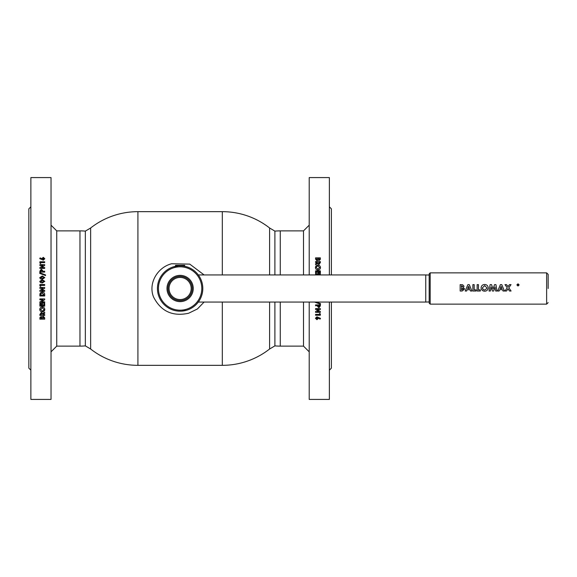 <?xml version="1.0" encoding="UTF-8"?>
<svg xmlns="http://www.w3.org/2000/svg" width="577" height="577" viewBox="0 0 577 577"><rect width="100%" height="100%" fill="white"/><g stroke="black" fill="none" stroke-linecap="round" stroke-linejoin="round"><path stroke-width="0.87" d="M204.107 274.94L189.768 264.122L171.621 263.761C157.781 267.201 147.993 283.026 153.504 296.903C160.832 311.306 172.545 316.751 188.629 313.239L197.37 308.998L204.107 302.06M274.897 274.94L274.897 231.125L269.603 227.994L269.603 274.94L269.603 227.994A76.633 76.633 0 0 0 222.318 211.665L137.917 211.665A76.633 76.633 0 0 0 90.632 227.994L90.632 349.006L90.632 227.994L85.338 231.125A57.577 57.577 0 0 0 79.965 230.872L56.734 230.872L51.036 225.174M280.271 302.06L280.271 346.128A57.577 57.577 0 0 1 274.897 345.875L269.603 349.006A76.633 76.633 0 0 1 222.318 365.335L137.917 365.335A76.633 76.633 0 0 1 90.632 349.006L85.338 345.875A57.577 57.577 0 0 1 79.965 346.128L56.734 346.128L56.734 230.872M269.603 349.006L269.603 302.06L269.603 349.006M39.755 258.633L40.138 257.897L41.782 258.705L43.304 257.313L44.804 258.727L43.297 260.162L39.755 258.633M39.878 263.062L39.878 261.77L44.681 261.77L44.681 262.607L40.678 262.607L40.678 263.566L39.878 263.062L39.878 261.821L44.681 261.821L44.681 262.607M39.878 268.384L39.878 267.627L43.037 265.492L39.878 265.492L39.878 264.648L44.681 264.648L44.681 265.413L41.53 267.54L44.681 267.54L44.681 268.384L39.878 268.384L39.878 267.663L42.972 265.528M39.878 272.092L39.878 271.14L41.241 269.293L42.51 270.274L42.583 271.24L44.681 271.24L44.681 272.092L39.878 272.092L39.878 271.176L41.241 269.329L42.51 270.31L42.583 271.269L44.681 271.269L44.681 272.092M45.54 275.568L39.755 273.375L39.755 272.733L45.54 274.919L45.54 275.568L45.54 274.948L39.755 272.762L39.755 273.375M39.755 277.638L42.28 276.001L44.804 277.609L42.323 279.246L40.404 278.85L39.755 277.638L42.28 276.022L44.804 277.631M39.755 281.381L42.28 279.737L44.804 281.352L42.323 282.99L40.404 282.6L39.755 281.381L42.28 279.751L44.804 281.367M39.878 285.86L39.878 284.533L44.681 284.533L44.681 285.391L40.678 285.391L40.678 286.38L39.878 285.86L39.878 284.54L44.681 284.54L44.681 285.391M44.681 290.44L44.681 291.298L39.878 291.298L39.878 290.527L43.037 288.349L39.878 288.349L39.878 287.483L44.681 287.483L44.681 288.269L41.53 290.44L44.681 290.44L44.681 291.298L39.878 291.298L39.878 290.527M44.681 294.876L44.681 295.958L39.878 295.958L39.878 294.89C39.827 293.188 40.65 292.279 42.345 292.164C44.003 292.294 44.782 293.203 44.681 294.876L44.681 295.972L39.878 295.972L39.878 294.89M39.878 302.716L39.878 301.944L43.037 299.78L39.878 299.78L39.878 298.922L44.681 298.922L44.681 299.701L41.53 301.858L44.681 301.858L44.681 302.716L39.878 302.716M39.878 306.127L39.878 303.567L40.736 303.567L40.736 305.276L41.659 305.276L41.659 303.567L42.525 303.567L42.525 305.276L43.816 305.276L43.816 303.567L44.681 303.567L44.681 306.127L39.878 306.127M39.755 309.416C39.914 307.916 40.758 307.101 42.294 306.978C43.816 307.101 44.653 307.916 44.804 309.416C44.66 310.924 43.816 311.739 42.272 311.868C40.743 311.739 39.907 310.924 39.755 309.416M39.878 315.41L39.878 314.436L41.241 312.532L42.489 313.405L44.681 312.323L44.681 313.261L42.583 314.292L44.681 314.573L44.681 315.41L39.878 315.41M41.126 316.542L42.056 317.025L43.289 316.246L44.681 317.855L44.681 319.153L39.878 319.153L39.964 317.473L41.126 316.542M51.036 399.414L51.036 177.586L30.869 177.586L30.869 399.414L51.036 399.414M41.724 314.155L40.736 314.155M30.869 370.174L28.85 368.155L28.85 208.845L30.869 206.826M43.304 257.313L44.804 258.777M41.782 258.705L43.304 257.371M42.59 258.77L43.261 259.383L43.939 258.77M39.755 258.691L40.138 257.955L41.782 258.756M40.678 263.566L40.678 262.65M39.878 265.492L39.878 264.692L44.681 264.692L44.681 265.413M44.681 268.384L44.681 267.577L41.587 267.54M40.614 277.616L42.337 278.402L43.939 277.631L43.607 277.111L42.28 276.852L40.614 277.616L42.337 278.388L43.939 277.616L43.607 277.09M40.614 281.36L42.337 282.131L43.939 281.36L43.607 280.833L42.28 280.595L40.614 281.36L42.337 282.146L43.939 281.367L43.607 280.848M40.678 286.38L40.678 285.399M41.53 301.858L44.681 299.679L44.681 298.922M44.681 301.858L44.681 302.687L39.878 302.687L39.878 301.944M43.008 299.78L39.878 299.759L39.878 298.922M40.614 309.395L42.287 311.032L43.571 310.448L43.939 309.416L42.28 307.786L40.614 309.395M44.804 309.373C44.66 310.88 43.823 311.695 42.272 311.832C40.743 311.695 39.907 310.88 39.755 309.38M42.583 314.241L44.681 313.21L44.681 312.323M41.724 314.198L41.227 313.333L40.736 314.523L41.724 314.198M44.681 314.573L44.681 315.359L39.878 315.359L39.878 314.436M39.878 319.103L44.681 319.103L44.681 317.855M43.816 318.035L43.253 317.025L42.583 318.129L43.253 317.076L43.816 318.035M40.736 318.064L41.782 318.324L41.241 317.321L40.736 318.064L41.241 317.321M41.782 318.107L41.241 317.379M41.53 290.433L44.681 288.269L44.681 287.483L39.878 287.483L39.878 288.349M43.816 294.667L42.33 293.015L41.126 293.477L40.736 295.114L43.816 295.114L42.33 293.022L41.126 293.469L40.736 294.775M44.681 303.567L44.681 306.091L39.878 306.091L39.878 303.567M43.816 305.24L43.816 303.567M42.525 305.24L42.525 303.567M41.659 305.24L41.659 303.567M40.736 305.24L40.736 303.567M43.816 318.086L42.583 318.129M43.939 309.416L42.28 307.822L40.614 309.431M43.261 259.325L43.939 258.741L43.261 258.143L42.583 258.741L43.261 259.325M41.724 270.974L41.241 270.18L40.837 270.404L40.736 271.269L41.724 270.974M56.734 346.128L51.036 351.826M320.48 318.367L320.098 319.103L318.454 318.295L316.932 319.687L315.431 318.273L316.939 316.838L320.48 318.367M320.358 313.938L320.358 315.23L315.561 315.23L315.561 314.393L319.557 314.393L319.557 313.434L320.358 313.938L320.358 315.179L315.561 315.179L315.561 314.393M320.358 308.616L320.358 309.373L317.199 311.508L320.358 311.508L320.358 312.352L315.561 312.352L315.561 311.587L318.706 309.46L315.561 309.46L315.561 308.616L320.358 308.616L320.358 309.337L317.263 311.472M320.358 304.908L320.358 305.86L318.994 307.707L317.725 306.726L317.653 305.76L315.561 305.76L315.561 304.908L320.358 304.908L320.358 305.824L318.994 307.671L317.725 306.69L317.653 305.731L315.561 305.731L315.561 304.908M316.362 302.06L320.48 303.625L320.48 304.267L314.696 302.081L320.48 304.238L320.48 303.625M320.358 274.284L320.358 274.94L320.358 274.313L315.561 274.313L315.561 274.94L315.561 274.284L320.358 274.284M320.358 270.873L320.358 273.433L319.499 273.433L319.499 271.724L318.576 271.724L318.576 273.433L317.711 273.433L317.711 271.724L316.42 271.724L316.42 273.433L315.561 273.433L315.561 270.873L320.358 270.873M320.48 267.584C320.329 269.084 319.478 269.899 317.941 270.022C316.42 269.899 315.583 269.084 315.431 267.584C315.576 266.076 316.42 265.261 317.963 265.132C319.492 265.261 320.336 266.076 320.48 267.584M317.653 262.708L315.561 262.427L315.561 261.59L320.358 261.59L320.358 262.564L318.994 264.468L317.747 263.595L315.561 264.677L315.561 263.739L317.653 262.708L315.561 263.79L315.561 264.677M319.11 260.458L318.179 259.975L316.946 260.754L315.561 259.145L315.561 257.847L320.358 257.847L320.271 259.527L319.11 260.458M329.373 274.94L329.373 177.586L309.207 177.586L309.207 274.94M309.207 302.06L309.207 399.414L329.373 399.414L329.373 302.06M318.511 262.845L319.499 262.845M329.373 206.826L331.386 208.845L331.386 274.94M331.386 302.06L331.386 368.155L329.373 370.174M316.932 319.687L315.431 318.223M317.653 318.23L316.982 317.617L316.297 318.23M320.48 318.309L320.098 319.045L318.454 318.244L316.932 319.629M319.557 313.434L319.557 314.35M315.561 308.616L315.561 309.423L318.648 309.46M315.561 311.587L315.561 312.308L320.358 312.308L320.358 311.508M320.358 273.433L320.358 270.909L315.561 270.909L315.561 273.433M316.42 271.76L316.42 273.433M317.711 271.76L317.711 273.433M318.576 271.76L318.576 273.433M319.499 271.76L319.499 273.433M317.963 265.132L317.963 265.168C319.492 265.305 320.336 266.12 320.48 267.62M315.431 267.627C315.576 266.12 316.412 265.305 317.963 265.168M319.622 267.605L317.949 265.968L316.665 266.552L316.297 267.584L317.956 269.214L319.622 267.605M315.561 262.427L315.561 261.641L320.358 261.641L320.358 262.564M318.511 262.802L319.009 263.667L319.499 262.477L318.511 262.802M320.358 257.897L315.561 257.897L315.561 259.145M316.42 258.965L316.982 259.975L317.653 258.871L316.982 259.924L316.42 258.965M319.499 258.936L318.454 258.676L318.994 259.679L319.499 258.936L318.994 259.679M318.454 258.893L318.994 259.621M316.42 258.914L317.653 258.871M316.297 267.584L317.956 269.178L319.622 267.569M318.511 306.062L318.994 306.856L319.406 306.632L319.499 305.76L318.511 306.062M316.982 317.675L316.297 318.259L316.982 318.857L317.653 318.259L316.982 317.675M319.499 305.76L318.511 305.76M274.897 231.125A57.577 57.577 0 0 1 280.271 230.872L303.502 230.872L303.502 274.94M280.271 346.128L303.502 346.128L309.207 351.826M303.502 302.06L303.502 346.128M303.502 230.872L309.207 225.174M85.338 345.875L85.338 231.125M274.897 345.875L274.897 302.06M181.878 311.118L186.71 310.21M180.118 311.183C188.621 310.13 188.621 310.13 180.118 311.183C171.614 310.13 171.614 310.13 180.118 311.183M178.358 265.882L173.526 266.79L175.329 266.322L175.581 265.312L184.654 265.312L184.907 266.322M174.03 310.354L173.526 310.21M202.808 288.5A22.683 22.683 0 0 1 180.118 311.183A22.683 22.683 0 0 1 157.434 288.5A22.683 22.683 0 0 1 180.118 265.817A22.683 22.683 0 0 1 202.808 288.5M192.242 288.5A12.124 12.124 0 0 0 180.118 276.376A12.124 12.124 0 0 0 167.994 288.5A12.124 12.124 0 0 0 180.118 300.624A12.124 12.124 0 0 0 192.242 288.5M166.984 288.5A13.134 13.134 0 0 1 180.118 275.366A13.134 13.134 0 0 1 193.252 288.5A13.134 13.134 0 0 1 180.118 301.634A13.134 13.134 0 0 1 166.984 288.5M158.437 288.5A21.681 21.681 0 0 0 180.118 310.181A21.681 21.681 0 0 0 201.799 288.5A21.681 21.681 0 0 0 180.118 266.819A21.681 21.681 0 0 0 158.437 288.5M186.205 266.646L186.71 266.79M180.118 265.817C188.621 266.87 188.629 266.87 180.118 265.817M496.595 288.5L497.013 291.024L495.679 291.024L495.001 286.971L493.652 291.024L492.412 291.024L491.063 286.971L490.385 291.024L489.051 291.024L490.125 284.634L491.546 284.634L493.032 289.084L494.532 284.634L495.939 284.634L497.013 291.01M492.837 288.5L493.032 289.084L493.227 288.5M519.134 284.915L518.002 286.019L516.862 284.923L518.002 283.805L519.134 284.915M464.016 286.286L463.281 287.519L464.507 289.171L462.105 291.024L460.157 291.024L460.157 284.634L462.646 284.742L464.016 286.279L463.281 287.519M481.16 288.5L481.088 287.815C481.348 285.716 482.538 284.605 484.673 284.475C486.8 284.612 487.991 285.738 488.229 287.836L488.171 288.5C487.652 290.224 486.49 291.118 484.687 291.19C482.87 291.133 481.694 290.231 481.16 288.5L481.088 287.815M507.233 287.779L504.998 284.634L506.563 284.634L508.02 286.668L509.477 284.634L511.042 284.634L508.799 287.779L511.092 291.01L509.527 291.024L508.02 288.889L506.505 291.024L504.933 291.024L507.233 287.779L505.012 284.656M511.092 291.01L509.311 288.5M503.389 288.5L504.442 291.01L503.036 291.024L502.495 289.712L499.668 289.712L499.119 291.024L497.713 291.024L500.389 284.634L501.774 284.634L504.442 291.024M497.72 291.01L498.766 288.5M489.058 291.01L489.476 288.5M478.463 289.87L480.352 289.87L480.352 291.024L477.15 291.024L477.15 284.634L478.463 284.634L478.463 289.878L480.352 289.878M474.193 289.87L476.083 289.87L476.083 291.024L472.88 291.024L472.88 284.634L474.193 284.634L474.193 289.878L476.083 289.878M470.882 288.5L471.936 291.024L470.529 291.024L469.988 289.712L467.161 289.712L466.613 291.024L465.206 291.024L467.882 284.634L469.267 284.634L471.928 291.01M495.261 288.5L495.001 286.978L494.496 288.5M546.635 272.871L430.175 272.871L430.175 304.129L546.635 304.129L546.635 272.871L548.15 274.385L548.15 288.5M425.754 302.06L429.173 301.944L429.173 303.12L429.173 273.88L429.173 275.056L425.754 274.94L425.754 302.06L198.308 302.06M464.384 288.5L464.507 289.171M463.194 289.127L462.898 288.5L461.47 288.226L461.47 289.878L463.194 289.127L461.47 289.87M462.898 288.5L461.744 288.226M461.759 287.158L462.704 286.437L461.47 285.766L461.759 287.158M488.229 287.836L488.171 288.5M482.401 287.829L483.223 289.546L484.68 290.043L486.822 288.5L486.916 287.822L484.658 285.601L482.401 287.829L484.658 285.622L486.916 287.822M502.012 288.558L501.081 286.329L500.144 288.558L502.012 288.558L500.144 288.558M511.042 284.634L508.799 287.779M504.933 291.024L506.721 288.5M491.568 288.5L491.063 286.978L490.811 288.5M482.495 288.5L483.223 289.546L484.68 290.036L486.822 288.5M467.637 288.558L469.505 288.558L468.574 286.343L467.637 288.558L469.505 288.558M517.519 285.514L517.519 284.281L518.507 284.62L518.586 285.514L518.052 285.052L517.713 285.514M465.206 291.024L466.259 288.5M469.483 288.5L468.574 286.329L467.658 288.5M462.704 286.444L461.47 285.781L461.47 287.158M501.99 288.5L501.081 286.343L500.165 288.5M517.028 284.894L518.002 285.839L518.975 284.894L518.002 283.963L517.028 284.894M519.134 284.894L518.002 286.004L516.862 284.894M518.052 284.31L518.355 284.915M518.564 285.5L517.713 285.074M518.975 284.915L518.002 283.992L517.028 284.923M192.206 288.5A12.088 12.088 0 0 1 180.118 300.588A12.088 12.088 0 0 1 168.037 288.5A12.088 12.088 0 0 1 180.118 276.412A12.088 12.088 0 0 1 192.206 288.5M191.182 288.5A11.064 11.064 0 0 1 180.118 299.564A11.064 11.064 0 0 1 169.054 288.5A11.064 11.064 0 0 1 180.118 277.436A11.064 11.064 0 0 1 191.182 288.5M137.917 365.335L137.917 211.665M222.318 365.335L222.318 302.06M222.318 274.94L222.318 211.665M79.965 346.128L79.965 230.872M280.271 230.872L280.271 274.94M430.175 272.871L429.173 273.88M430.175 304.129L429.173 303.12M546.635 304.129L548.15 302.615M198.308 274.94L425.754 274.94"/></g></svg>
